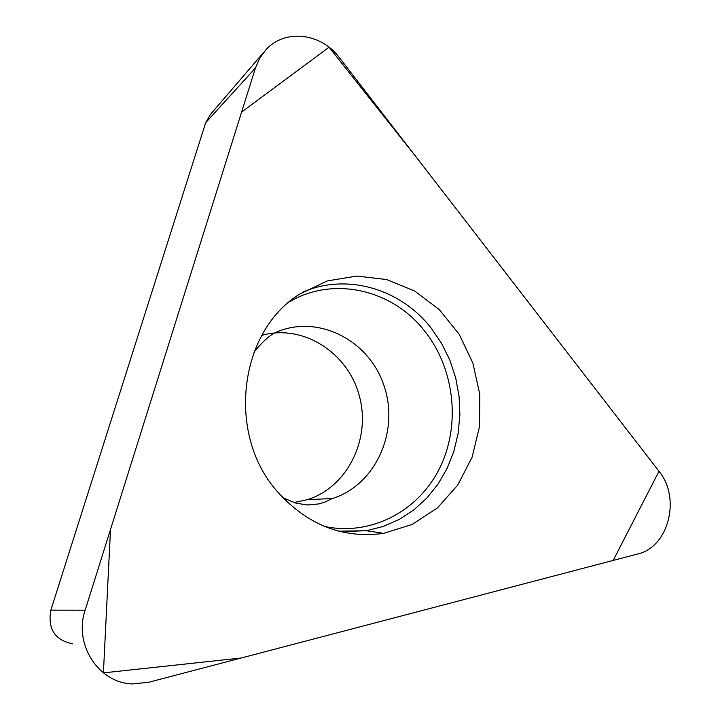 <?xml version="1.0" encoding="UTF-8"?>
<svg xmlns="http://www.w3.org/2000/svg" width="720" height="720" viewBox="0 0 720 720"><rect width="100%" height="100%" fill="white"/><g stroke="black" fill="none" stroke-linecap="round" stroke-linejoin="round"><path stroke-width="1.08" d="M293.895 502.542L307.179 499.716C347.589 487.296 371.34 438.696 359.244 395.577C347.742 352.278 302.706 323.685 261.855 335.358M72.603 643.833C54.828 640.098 47.574 628.875 50.832 610.164L205.668 122.724L210.528 114.327L263.538 52.56M255.474 67.932L85.149 610.2C73.377 644.238 98.73 683.235 132.543 683.928L148.644 682.281L637.605 554.013C668.664 547.2 681.138 497.871 658.989 471.276L339.336 57.591C321.165 32.913 284.688 28.62 265.914 49.788L259.74 58.158L255.474 67.932L205.668 122.724M277.038 491.238C307.098 524.871 342.63 538.911 383.625 533.358L412.2 524.421L437.418 507.924L457.758 485.046L472.068 457.299L479.547 426.438L479.799 394.344L472.842 362.943L459.09 334.125L439.317 309.636L414.666 291.033L386.604 279.549L356.823 276.057L327.222 280.944L299.763 294.066C238.914 331.308 226.332 433.917 277.038 491.238M658.989 471.276L415.647 156.357L329.049 47.223L241.605 112.077L110.511 529.443L103.41 672.885L241.245 657.99L613.188 560.421L658.989 471.276M50.832 610.164L85.149 610.2M302.886 292.068C347.157 272.808 400.878 288.909 431.361 328.347L441.702 343.548L449.874 360.18L455.697 377.874L459.054 396.243L459.882 414.873L458.145 433.368L453.879 451.314L447.165 468.306L438.129 483.957L426.969 497.916L413.91 509.841L399.231 519.444L383.265 526.464L366.363 530.712L340.47 531.63M324.54 526.446C370.665 536.283 418.068 511.488 439.452 468.594C460.926 425.7 454.914 369.315 424.926 331.416C392.778 289.593 333.702 275.598 289.305 301.887M253.98 352.206C261.234 343.134 267.948 336.789 274.122 333.171C315.891 313.281 368.19 338.886 383.715 384.858C400.014 430.515 375.966 485.091 332.352 498.501L324.828 502.11L318.996 503.901L307.494 504.99L295.758 503.1L282.879 497.772M338.805 531.207L366.363 530.712L383.625 533.358M307.179 499.716L332.352 498.501"/></g></svg>
